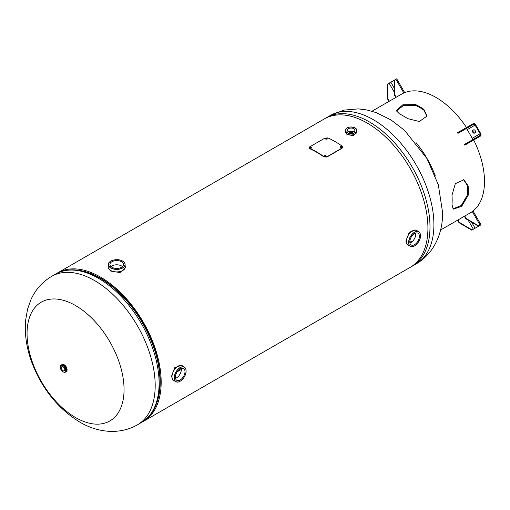 <?xml version="1.0" encoding="UTF-8"?>
<svg xmlns="http://www.w3.org/2000/svg" width="510" height="510" viewBox="0 0 510 510"><rect width="100%" height="100%" fill="white"/><g stroke="black" fill="none" stroke-linecap="round" stroke-linejoin="round"><path stroke-width="0.76" d="M156.927 402.377A84.437 48.75 -120 0 0 100.553 278.179A84.437 48.75 -120 0 0 80.892 270.67M177.225 371.796L181.33 369.425L177.225 371.796M142.392 421.936A85.731 49.495 -120 0 0 143.425 421.368A85.731 49.495 -120 0 0 156.564 352.671A85.731 49.495 -120 0 0 100.553 277.121A85.731 49.495 -120 0 0 57.687 272.875A85.731 49.495 -120 0 0 56.68 273.481M143.425 421.368L410.161 267.367A85.731 49.495 -120 0 0 423.306 198.664A85.731 49.495 -120 0 0 367.296 123.12A85.731 49.495 -120 0 0 324.43 118.868L57.687 272.875M27.055 333.559A68.589 39.601 60 0 1 75.55 305.554A68.589 39.601 60 0 1 124.051 389.557A68.589 39.601 60 0 1 75.55 417.556A68.589 39.601 60 0 1 27.055 333.559M409.849 241.102A68.002 39.264 -120 0 0 412.577 241.255M63.081 370.713A2.403 1.383 -120 0 0 64.285 370.834A2.403 1.383 -120 0 0 64.649 368.908A2.403 1.383 -120 0 0 63.081 366.792A2.403 1.383 -120 0 0 61.882 366.677A2.403 1.383 -120 0 0 61.512 368.596A2.403 1.383 -120 0 0 63.081 370.713M408.542 245.463A8.574 4.947 -60 0 1 408.166 245.284L407.439 244.864L405.89 241.071L409.243 232.216L416.013 230.01L416.74 230.431A8.574 4.947 -60 0 1 417.084 230.667M409.919 242.989A6.789 3.921 120 0 0 415.746 234.217A6.789 3.921 120 0 0 415.631 233.095M419.405 236.328A6.789 3.921 -60 0 1 416.44 243.162A6.789 3.921 -60 0 1 411.213 244.978A6.789 3.921 -60 0 1 409.804 241.867A6.789 3.921 -60 0 1 412.768 235.04A6.789 3.921 -60 0 1 417.996 233.223A6.789 3.921 -60 0 1 419.405 236.328M125.262 266.564A8.574 4.947 180 0 1 125.294 266.979L125.294 267.814L120.003 272.576L110.657 271.052L108.145 267.814L108.145 266.979A8.574 4.947 180 0 1 108.177 266.564M122.438 266.602A6.789 3.921 0 0 0 121.52 265.946A6.789 3.921 0 0 0 111.008 266.602M121.52 261.719A6.789 3.921 180 0 1 123.509 264.492A6.789 3.921 180 0 1 119.321 268.113A6.789 3.921 180 0 1 111.919 267.265A6.789 3.921 180 0 1 109.937 264.492A6.789 3.921 180 0 1 114.125 260.871A6.789 3.921 180 0 1 121.52 261.719M174.133 380.798A8.574 4.947 -60 0 1 173.757 380.613L173.03 380.199L171.481 376.406L174.834 367.551L181.605 365.345L182.331 365.766A8.574 4.947 -60 0 1 182.676 366.001M175.51 378.324A6.789 3.921 120 0 0 181.337 369.552A6.789 3.921 120 0 0 181.222 368.43M184.996 371.662A6.789 3.921 -60 0 1 182.032 378.496A6.789 3.921 -60 0 1 176.804 380.313A6.789 3.921 -60 0 1 175.395 377.202A6.789 3.921 -60 0 1 178.36 370.375A6.789 3.921 -60 0 1 183.587 368.558A6.789 3.921 -60 0 1 184.996 371.662M356.841 131.561A5.718 3.302 180 0 1 356.847 131.682L356.847 132.434L353.315 135.596L347.087 134.595L345.417 132.434L345.417 131.682A5.718 3.302 180 0 1 345.417 131.561M353.787 128.686A3.755 2.167 180 0 1 354.89 130.222A3.755 2.167 180 0 1 352.569 132.224A3.755 2.167 180 0 1 348.47 131.758A3.755 2.167 180 0 1 347.374 130.222A3.755 2.167 180 0 1 349.694 128.22A3.755 2.167 180 0 1 353.787 128.686M353.659 131.829A3.755 2.167 0 0 0 348.598 131.829M473.701 139.995A68.589 39.601 60 0 1 484.5 181.452A68.589 39.601 60 0 1 470.335 212.823M468.167 195.317A68.589 39.601 -120 0 0 468.333 190.785A68.589 39.601 -120 0 0 468.154 185.908L463.934 179.762L455.303 183.676L451.994 195.241A68.589 39.601 60 0 1 452.166 200.118A68.589 39.601 60 0 1 452 204.65L453.224 209.176L461.646 206.371L468.167 195.317L467.472 194.852A67.607 39.034 -120 0 0 467.638 190.383A67.607 39.034 -120 0 0 467.466 185.576L463.615 179.673M371.975 111.218L401.708 94.057A68.589 39.601 60 0 1 466.51 127.532M435.342 176.046A68.589 39.601 -120 0 0 416.064 142.672M407.675 118.626L419.367 121.52L427.061 115.987L423.842 109.293A68.589 39.601 -120 0 0 415.701 104.601L402.868 104.748L396.225 110.632L399.534 113.934A68.589 39.601 60 0 1 407.675 118.626M426.978 116.305L423.784 110.058A67.607 39.034 -120 0 0 415.758 105.436L403.455 105.481L396.34 111.078M468.154 185.908L467.466 185.576M452.893 208.858L461.301 205.498L467.472 194.852M415.701 104.601L415.758 105.436M423.842 109.293L423.784 110.058M478.935 136.973L478.552 136.31L465.808 143.667L466.191 144.33L480.203 136.24L472.343 140.779A2.193 1.791 60 0 0 472.356 140.773M466.191 144.33L464.763 145.152L464.38 144.489L465.808 143.667M478.552 136.31L479.814 135.577A1.428 1.167 -120 0 0 480.114 133.76L475.11 125.097L467.256 129.636A1.428 1.167 60 0 0 465.528 128.979L473.388 124.44L472.126 125.173L471.744 124.51L457.566 132.689L457.948 133.352L459.376 132.53L458.994 131.867M472.126 125.173L459.376 132.53M480.203 136.24L472.343 140.779L480.203 136.24A2.193 1.791 -120 0 0 480.656 133.448L475.651 124.784A2.193 1.791 -120 0 0 473.006 123.777L471.744 124.51M472.789 130.356A1.606 0.931 -120 0 0 472.789 132.211A1.606 0.931 -120 0 0 474.396 133.142L475.288 132.625A1.606 0.931 -120 0 0 475.288 130.77A1.606 0.931 -120 0 0 473.682 129.84L473.331 130.044A1.606 0.931 -120 0 0 473.331 131.899A1.606 0.931 -120 0 0 474.937 132.829M471.967 140.11A1.428 1.167 60 0 0 472.254 138.299L467.256 129.636M465.528 128.979L473.388 124.44A1.428 1.167 -120 0 1 475.11 125.097M394.632 79.987L394.249 80.21L394.364 94.994L394.746 94.771L394.632 79.987L395.894 79.26L403.754 92.871L404.207 92.61M394.746 94.771L396.174 97.251L403.754 92.871M394.364 94.994L395.792 97.467L396.174 97.251M394.249 80.21L387.817 83.92L387.931 98.704L387.549 98.927L388.983 101.401M387.931 98.704L389.366 101.184M387.817 83.92L387.434 84.144L387.549 98.927M404.558 92.412L396.697 78.795L395.894 79.26M472.126 229.946L459.376 222.449L458.994 222.672L471.744 230.163L473.388 229.213L468.123 220.103M458.994 222.672L457.566 220.199L464.763 216.042L466.191 218.516L465.808 218.739L464.38 216.266L440.563 230.016M459.376 222.449L457.948 219.976M465.808 218.739L478.552 226.23L478.935 226.013L466.191 218.516M480.656 225.018L478.935 226.013M481.006 224.814L473.146 211.204L464.763 216.042M473.388 229.213L479.814 225.503M341.623 147.69C342.025 146.918 341.604 146.619 340.374 146.791L340.151 147.014M341.655 147.428C342.057 146.657 341.636 146.357 340.399 146.529C340.004 147.294 340.425 147.594 341.655 147.428L341.917 147.09M325.966 156.729C326.362 155.958 325.947 155.658 324.711 155.831L324.487 156.054M325.998 156.474C326.394 155.697 325.973 155.397 324.742 155.569C324.341 156.34 324.762 156.64 325.998 156.474L326.253 156.13M327.031 139.351C327.433 138.688 327.012 138.503 325.782 138.796L325.552 139.007M327.006 139.058C327.401 138.395 326.986 138.21 325.75 138.497C325.354 139.153 325.769 139.338 327.006 139.058L327.267 138.688M311.374 148.13C311.769 147.473 311.355 147.288 310.125 147.581L309.895 147.792M311.349 147.836C311.744 147.18 311.323 146.995 310.093 147.288C309.691 147.938 310.112 148.123 311.349 147.836L311.61 147.473M342.044 148.047L326.884 156.793L323.863 156.576A86.075 49.699 -120 0 0 309.691 148.391L309.073 147.734L309.697 146.874L324.857 138.121L327.879 137.891A86.075 49.699 60 0 1 342.051 146.077L342.663 147.211L342.006 148.302L326.853 157.054L323.837 156.838A85.731 49.495 -120 0 0 309.717 148.684L309.111 147.881M342.637 147.339L342.006 148.302M310.093 147.288L309.831 147.651M325.75 138.497L325.488 138.86M324.742 155.569L324.481 155.92M340.399 146.529L340.138 146.874M55.609 274.074L51.701 276.331A85.731 49.495 60 0 1 94.567 280.577A85.731 49.495 60 0 1 150.577 356.127A85.731 49.495 60 0 1 137.432 424.824L141.346 422.567A85.731 49.495 -120 0 0 154.485 353.87A85.731 49.495 -120 0 0 98.481 278.32A85.731 49.495 -120 0 0 55.609 274.074C68.423 267.278 83.213 268.642 99.992 278.167C110.606 284.357 120.487 293.065 129.648 304.291A84.501 48.788 -120 0 0 100.202 278.332M159.216 392.796A84.303 48.673 -120 0 0 100.47 278.332A84.303 48.673 -120 0 0 90.327 273.481M153.287 346.303L152.19 343.338A84.501 48.788 -120 0 0 129.648 304.291M416.147 263.912A85.731 49.495 -120 0 0 433.908 224.661A85.731 49.495 -120 0 0 396.48 138.382A85.731 49.495 -120 0 0 330.416 115.413L326.508 117.67A85.731 49.495 60 0 1 392.572 140.639A85.731 49.495 60 0 1 429.994 226.918A85.731 49.495 60 0 1 412.239 266.169L416.147 263.912C434.998 252.89 442.916 231.82 442.597 212.555L438.326 184.779L426.972 158.578L404.628 130.439L391.049 119.965L376.284 112.633L366.69 109.93L358.371 108.885L343.931 110.115L330.416 115.413M61.965 364.625A4.144 2.391 60 0 1 62.086 364.548A4.144 2.391 60 0 1 64.158 364.752A4.144 2.391 60 0 1 66.867 368.405A4.144 2.391 60 0 1 66.23 371.72A4.144 2.391 60 0 1 66.102 371.79M61.608 364.86A4.137 2.391 60 0 1 63.903 364.905A4.144 2.391 60 0 1 66.612 368.545A4.144 2.391 60 0 1 65.981 371.867L66.23 371.72C67.76 369.591 67.078 367.264 64.203 364.746L61.589 364.873A4.144 2.391 60 0 1 61.837 364.688A4.144 2.391 60 0 1 63.909 364.892A4.118 2.378 60 0 1 66.619 368.647A4.118 2.378 60 0 1 65.847 371.905M60.422 367.079A4.112 2.372 60 0 1 61.27 365.058L61.844 364.726A4.112 2.372 60 0 1 63.897 364.93A4.112 2.372 60 0 1 66.587 368.551A4.112 2.372 60 0 1 65.956 371.841L65.382 372.172A4.112 2.372 60 0 1 63.323 371.969M61.27 365.058A4.112 2.372 60 0 1 63.323 365.262A4.112 2.372 60 0 1 66.013 368.883A4.112 2.372 60 0 1 65.382 372.172L63.157 371.988C60.339 369.826 59.715 367.519 61.27 365.058M63.081 371.828A3.768 2.174 60 0 1 60.422 367.219A3.768 2.174 60 0 1 63.081 365.676A3.768 2.174 60 0 1 65.745 370.292A3.768 2.174 60 0 1 63.081 371.828M61.742 364.784A4.118 2.378 60 0 1 63.903 364.918A4.137 2.391 60 0 1 66.67 368.768A4.137 2.391 60 0 1 65.713 371.981M64.222 364.784A4.061 2.346 60 0 1 67.09 369.788M408.956 245.597L408.166 245.284A8.574 4.947 -60 0 1 406.387 241.357A8.574 4.947 -60 0 1 410.129 232.726A8.574 4.947 -60 0 1 416.74 230.431L417.409 230.96A8.568 4.947 120 0 0 410.626 232.26A8.568 4.947 120 0 0 406.406 241.364A8.568 4.947 120 0 0 408.956 245.597L410.04 246.12A8.383 4.839 -60 0 1 408.606 242.486A8.383 4.839 -60 0 1 412.067 234.268A8.383 4.839 -60 0 1 418.404 231.636A8.383 4.839 -60 0 1 420.444 235.04M420.476 235.709A8.3 4.794 120 0 0 414.604 232.324A8.3 4.794 120 0 0 408.733 242.486A8.3 4.794 120 0 0 414.604 245.877A8.3 4.794 120 0 0 420.476 235.709M414.005 246.19A8.383 4.839 -60 0 1 410.04 246.12C413.342 249.129 420.782 241.6 420.501 235.677C420.469 233.612 419.768 232.267 418.404 231.636L417.409 230.96M125.173 266.137L125.294 266.979A8.574 4.947 180 0 1 120.003 271.549A8.574 4.947 180 0 1 110.657 270.478A8.574 4.947 180 0 1 108.145 266.979L108.273 266.137A8.568 4.947 0 0 0 110.664 270.459A8.568 4.947 0 0 0 120.653 271.358A8.568 4.947 0 0 0 125.173 266.137L125.084 264.932A8.383 4.839 180 0 1 119.64 269.108A8.383 4.839 180 0 1 110.791 267.992A8.383 4.839 180 0 1 108.362 264.932A8.383 4.839 180 0 1 110.281 261.464M122.591 261.101A8.3 4.794 0 0 0 110.855 261.101A8.3 4.794 0 0 0 110.855 267.877A8.3 4.794 0 0 0 122.591 267.877A8.3 4.794 0 0 0 122.591 261.101M123.159 261.464A8.383 4.839 180 0 1 125.084 264.932C125.224 263.434 124.408 262.159 122.636 261.101C117.644 257.888 107.406 260.572 108.362 264.932L108.273 266.137M174.547 380.932L173.757 380.613A8.574 4.947 -60 0 1 171.978 376.692A8.574 4.947 -60 0 1 175.72 368.061A8.574 4.947 -60 0 1 182.331 365.766L183.001 366.295A8.568 4.947 120 0 0 176.218 367.595A8.568 4.947 120 0 0 171.998 376.699A8.568 4.947 120 0 0 174.547 380.932L175.631 381.454A8.383 4.839 -60 0 1 174.197 377.821A8.383 4.839 -60 0 1 177.659 369.603A8.383 4.839 -60 0 1 183.995 366.97A8.383 4.839 -60 0 1 186.035 370.375M186.067 371.044A8.3 4.794 120 0 0 180.196 367.659A8.3 4.794 120 0 0 174.324 377.821A8.3 4.794 120 0 0 180.196 381.212A8.3 4.794 120 0 0 186.067 371.044M179.596 381.525A8.383 4.839 -60 0 1 175.631 381.454C178.933 384.464 186.373 376.935 186.093 371.012C186.061 368.947 185.359 367.602 183.995 366.97L183.001 366.295M356.828 131.44L356.847 131.682A5.718 3.302 180 0 1 353.315 134.736A5.718 3.302 180 0 1 347.087 134.015A5.718 3.302 180 0 1 345.417 131.682L345.429 131.44A5.712 3.302 0 0 0 347.087 134.009A5.712 3.302 0 0 0 353.506 134.678A5.712 3.302 0 0 0 356.828 131.44L356.822 130.515A5.706 3.296 180 0 1 353.143 133.384A5.706 3.296 180 0 1 347.093 132.625A5.706 3.296 180 0 1 345.436 130.515A5.706 3.296 180 0 1 346.8 128.15M355.107 127.927A5.623 3.245 0 0 0 347.157 127.927A5.623 3.245 0 0 0 347.157 132.517A5.623 3.245 0 0 0 355.107 132.517A5.623 3.245 0 0 0 355.107 127.927M355.457 128.15A5.706 3.296 180 0 1 356.822 130.515L355.145 127.921C349.924 126.219 346.692 127.079 345.436 130.515L345.429 131.44M480.114 133.76L472.254 138.299M389.085 83.194L394.345 92.31M390.807 82.199L394.313 88.268M480.203 225.28L472.343 211.669M475.11 228.219L471.61 222.15M51.701 276.331C42.368 281.902 35.471 289.623 30.995 299.498L27.559 309.156L25.57 320.618C24.454 335 26.794 349.605 32.602 364.433C42.751 389.742 58.459 408.95 79.738 422.05C96.262 431.964 118.467 435.636 137.432 424.824M152.19 343.338C165.469 377.209 161.625 411.296 141.346 422.567M411.168 266.755L412.239 266.169M325.463 118.301L326.508 117.67"/></g></svg>
